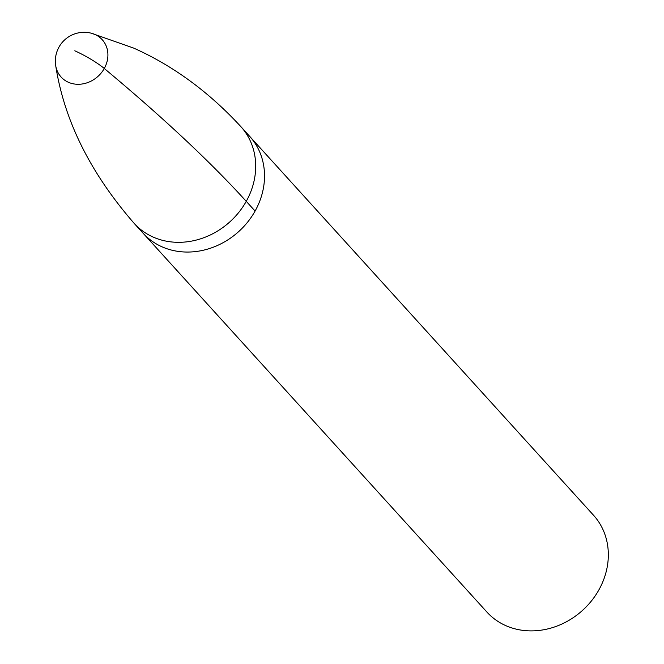 <?xml version="1.0" encoding="UTF-8"?>
<svg xmlns="http://www.w3.org/2000/svg" width="664" height="664" viewBox="0 0 664 664"><rect width="100%" height="100%" fill="white"/><g stroke="black" fill="none" stroke-linecap="round" stroke-linejoin="round"><path stroke-width="1" d="M134.261 223.486A72.011 63.047 137.8 0 0 152.994 236.998A72.011 63.047 137.8 0 0 238.965 212.173A72.011 63.047 137.8 0 0 240.916 126.691L593.55 515.264A72.011 63.047 -42.2 0 1 591.599 600.737A72.011 63.047 -42.2 0 1 505.628 625.563A72.011 63.047 -42.2 0 1 486.903 612.05L143.092 233.205A72.011 63.047 -42.2 0 0 161.817 246.726A72.011 63.047 -42.2 0 0 247.797 221.901A72.011 63.047 -42.2 0 0 249.739 136.419A72.011 63.047 137.8 0 1 247.797 221.901A72.011 63.047 137.8 0 1 161.817 246.726A72.011 63.047 137.8 0 1 143.092 233.205L134.261 223.486C90.379 173.105 64.184 120.441 55.685 65.504L55.685 65.504A27.764 24.302 -42.2 0 0 68.317 82.236A27.764 24.302 -42.2 0 0 104.273 68.483A27.764 24.302 -42.2 0 0 95.002 34.495A27.764 24.302 -42.2 0 0 91.275 33.2L133.796 48.14M74.8 50.804A28.801 4.988 29.2 0 1 104.273 68.483A1224.208 212.023 29.2 0 1 246.253 201.333L255.084 211.052M240.916 126.691C208.936 91.972 173.246 65.794 133.846 48.165M91.275 33.2A28.801 28.801 0 0 0 55.685 65.504"/></g></svg>
